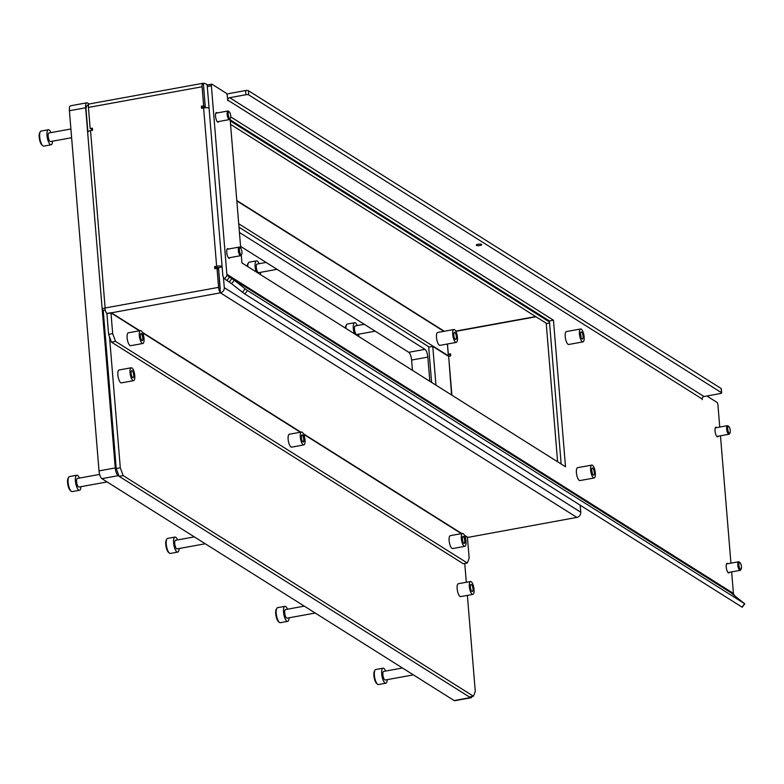 <?xml version="1.0" encoding="UTF-8"?>
<svg xmlns="http://www.w3.org/2000/svg" width="784" height="784" viewBox="0 0 784 784"><rect width="100%" height="100%" fill="white"/><g stroke="black" fill="none" stroke-linecap="round" stroke-linejoin="round"><path stroke-width="1.18" d="M240.57 246.352L408.738 352.3A6.546 2.146 -100.3 0 1 411.61 360.062L412.462 370.352M89.111 104.007L87.485 102.978A6.546 2.146 79.7 0 0 86.828 102.822L70.589 105.771A6.546 2.146 79.7 0 0 69.404 110.73L99.019 470.88A6.546 2.146 79.7 0 0 101.891 478.642L454.132 700.543A6.546 2.146 79.7 0 0 454.779 700.71L471.017 697.75A6.546 2.146 79.7 0 0 471.978 696.506M86.828 102.822A6.546 2.146 79.7 0 0 85.642 107.78L87.632 131.957M102.224 309.494L115.248 467.93A6.546 2.146 79.7 0 0 118.129 475.692L470.361 697.593A6.546 2.146 79.7 0 0 471.017 697.75M239.424 232.456L424.977 349.35A6.546 2.146 -100.3 0 1 427.848 357.112L429.838 381.298M462.364 539.088A3.606 1.176 -100.3 0 1 463.021 536.354A3.606 1.176 -100.3 0 1 464.961 540.715A3.606 1.176 -100.3 0 1 464.304 543.449A3.606 1.176 -100.3 0 1 462.364 539.088M301.37 437.658A3.606 1.176 -100.3 0 1 302.016 434.934A3.606 1.176 -100.3 0 1 303.957 439.295A3.606 1.176 -100.3 0 1 303.31 442.019A3.606 1.176 -100.3 0 1 301.37 437.658M140.365 336.228A3.606 1.176 -100.3 0 1 141.012 333.504A3.606 1.176 -100.3 0 1 142.953 337.865A3.606 1.176 -100.3 0 1 142.306 340.589A3.606 1.176 -100.3 0 1 140.365 336.228M453.789 335.14A3.606 1.176 -100.3 0 1 454.446 332.416A3.606 1.176 -100.3 0 1 456.386 336.767A3.606 1.176 -100.3 0 1 455.729 339.501A3.606 1.176 -100.3 0 1 453.789 335.14M457.444 337.443A6.546 2.146 -100.3 0 1 456.259 342.402A6.546 2.146 -100.3 0 1 452.731 334.474A6.546 2.146 -100.3 0 1 453.916 329.515A6.546 2.146 -100.3 0 1 457.444 337.443M453.916 329.515L437.678 332.465A6.546 2.146 79.7 0 0 436.492 337.424A6.546 2.146 79.7 0 0 440.02 345.352L456.259 342.402M466.019 541.381A6.546 2.146 -100.3 0 1 464.834 546.34A6.546 2.146 -100.3 0 1 461.306 538.412A6.546 2.146 -100.3 0 1 462.491 533.453A6.546 2.146 -100.3 0 1 466.019 541.381M462.491 533.453L450.31 535.668A6.546 2.146 79.7 0 0 449.134 540.627A6.546 2.146 79.7 0 0 452.652 548.555L464.834 546.34M305.015 439.961A6.546 2.146 -100.3 0 1 303.829 444.92A6.546 2.146 -100.3 0 1 300.301 436.992A6.546 2.146 -100.3 0 1 301.487 432.033A6.546 2.146 -100.3 0 1 305.015 439.961M301.487 432.033L289.316 434.248A6.546 2.146 79.7 0 0 288.13 439.207A6.546 2.146 79.7 0 0 291.658 447.135L303.829 444.92M144.021 338.531A6.546 2.146 -100.3 0 1 142.835 343.49A6.546 2.146 -100.3 0 1 139.307 335.562A6.546 2.146 -100.3 0 1 140.493 330.603A6.546 2.146 -100.3 0 1 144.021 338.531M140.493 330.603L128.311 332.818A6.546 2.146 79.7 0 0 127.126 337.777A6.546 2.146 79.7 0 0 130.654 345.705L142.835 343.49M216.247 268.442L216.178 267.609L219.01 267.579M464.638 535.707L467.45 537.481L576.857 517.401L220.382 292.834L218.579 269.294L217.011 268.304L214.777 268.706L214.6 266.619L216.629 266.246L203.615 107.947A4.586 1.245 -4.7 0 1 209.063 108.006M87.935 132.447A4.586 1.245 -4.7 0 1 87.622 132.055A4.586 1.245 -4.7 0 1 90.542 130.634L92.571 130.271L92.404 128.174L90.17 128.576L92.502 129.429M203.056 108.055L202.987 107.212L205.222 106.81L203.37 83.408A4.586 1.499 -100.3 0 0 202.909 83.29A4.586 1.499 -100.3 0 0 202.086 86.759L203.654 105.82L201.419 106.222L201.586 108.319L203.615 107.947M90.17 128.576L88.435 107.428A4.586 1.499 -100.3 0 1 89.258 103.958L202.909 83.29M223.43 277.271L224.283 287.659A4.586 4.145 -57.8 0 1 220.588 292.785A4.586 1.499 -100.3 0 1 218.579 287.356L217.011 268.304M205.222 106.81L203.654 105.82M447.458 344L448.301 354.192L450.633 355.044M451.878 395.175L448.673 356.25L450.702 355.877L450.535 353.79L448.301 354.192M139.826 330.721L111.191 312.689L106.938 313.463A4.586 1.499 -100.3 0 1 104.919 308.024L218.579 287.356M220.382 292.834L106.908 313.649L108.613 334.376L112.671 333.641L110.965 312.904L139.385 330.809M467.45 537.481L469.155 558.208L467.313 563.01L115.542 341.403L111.485 342.138L108.613 334.376M467.313 563.01L463.256 563.745L111.485 342.138M112.671 333.641L115.542 341.403M88.749 104.429A4.586 4.145 -57.8 0 0 86.024 109.211L87.867 131.604M91.885 130.389L91.816 129.556M447.39 344.009L448.36 355.818L238.708 223.744M447.87 355.907L448.36 355.818M429.191 347.038L239.002 227.223M104.929 308.024A4.586 1.245 175.3 0 0 102.204 309.406A4.586 1.245 175.3 0 0 102.508 309.798L103.478 310.415M448.673 356.25L451.574 394.989M431.602 382.406L428.701 347.126L432.768 346.391L448.389 356.24M435.953 385.15L432.768 346.391M220.186 288.532L218.52 267.667L222.137 267.011M580.189 505.249L580.758 512.226A4.586 4.145 122.2 0 1 576.857 517.401M207.339 85.466A4.586 4.145 -57.8 0 0 203.37 83.408M205.369 107.731L203.654 87.661M230.251 120.873L549.486 321.979M230.535 124.342L546.732 323.537M549.564 323.028L546.242 323.625L557.6 461.786M216.178 267.609L214.6 266.619M202.987 107.212L201.419 106.222M222.078 266.305A4.586 1.245 175.3 0 0 216.629 266.246M229.202 111.759A3.538 1.156 79.7 0 0 228.213 114.346A3.538 1.156 79.7 0 0 229.761 118.541A3.538 1.156 79.7 0 0 230.467 118.335A3.538 1.156 79.7 0 0 230.623 114.944A3.538 1.156 79.7 0 0 229.281 111.808A3.538 1.156 79.7 0 0 229.202 111.759M230.173 118.609A4.371 1.431 -100.3 0 1 229.928 119.227A4.371 1.431 -100.3 0 1 229.496 119.58A4.371 1.431 -100.3 0 1 229.055 119.472A4.371 1.431 -100.3 0 1 227.203 114.915A4.371 1.431 -100.3 0 1 227.928 110.995A4.371 1.431 -100.3 0 1 228.369 111.103A4.371 1.431 -100.3 0 1 228.467 111.171A4.371 1.431 -100.3 0 1 228.565 111.25M594.272 472.36A3.606 1.176 79.7 0 0 592.332 467.999A3.606 1.176 79.7 0 0 591.685 470.723A3.606 1.176 79.7 0 0 593.625 475.084A3.606 1.176 79.7 0 0 594.272 472.36M583.08 336.258A3.606 1.176 79.7 0 0 581.14 331.897A3.606 1.176 79.7 0 0 580.493 334.621A3.606 1.176 79.7 0 0 582.434 338.982A3.606 1.176 79.7 0 0 583.08 336.258M579.435 333.955A6.546 2.146 79.7 0 0 582.963 341.883A6.546 2.146 79.7 0 0 584.149 336.924A6.546 2.146 79.7 0 0 580.621 328.996A6.546 2.146 79.7 0 0 579.435 333.955M580.621 328.996L566.411 331.583A6.546 2.146 79.7 0 0 565.225 336.542A6.546 2.146 79.7 0 0 568.753 344.47L582.963 341.883M590.626 470.057A6.546 2.146 79.7 0 0 594.145 477.985A6.546 2.146 79.7 0 0 595.33 473.026A6.546 2.146 79.7 0 0 591.802 465.098A6.546 2.146 79.7 0 0 590.626 470.057M591.802 465.098L577.602 467.685A6.546 2.146 79.7 0 0 576.416 472.644A6.546 2.146 79.7 0 0 579.944 480.572L594.145 477.985M476.486 245.353A2.724 0.745 175.3 0 0 479.553 245.578A2.724 0.745 175.3 0 0 481.739 244.667A2.724 0.745 175.3 0 0 481.562 244.432A2.724 0.745 175.3 0 0 478.495 244.206A2.724 0.745 175.3 0 0 476.3 245.118A2.724 0.745 175.3 0 0 476.486 245.353M727.934 563.706A4.91 1.607 79.7 0 0 727.111 563.304A4.91 1.607 79.7 0 0 726.229 567.018A4.91 1.607 79.7 0 0 728.875 572.967A4.91 1.607 79.7 0 0 729.502 572.3M716.743 427.603A4.91 1.607 79.7 0 0 715.919 427.202A4.91 1.607 79.7 0 0 715.037 430.916A4.91 1.607 79.7 0 0 717.683 436.864A4.91 1.607 79.7 0 0 718.311 436.198M217.246 112.935A4.91 1.607 79.7 0 0 216.423 112.524A4.91 1.607 79.7 0 0 215.541 116.248A4.91 1.607 79.7 0 0 218.187 122.196A4.91 1.607 79.7 0 0 218.814 121.52M228.438 249.038A4.91 1.607 79.7 0 0 227.615 248.626A4.91 1.607 79.7 0 0 226.733 252.35A4.91 1.607 79.7 0 0 229.379 258.299A4.91 1.607 79.7 0 0 229.996 257.622M211.366 85.819L207.299 86.554L222.793 275.008A6.546 5.929 -57.8 0 0 224.577 278.81L227.233 275.292A2.185 1.98 -57.8 0 1 226.85 274.273L211.366 85.819A2.185 0.715 79.7 0 1 211.758 84.162A2.185 0.715 79.7 0 1 211.974 84.221L226.351 93.276A2.185 0.715 79.7 0 1 227.301 95.864L227.781 100.724L227.811 100.146L702.17 398.987L702.297 399.664L702.248 398.184M241.286 255.055L241.933 262.924L565.509 466.764L553.455 320.195L230.78 116.914M230.094 118.952L240.717 248.165M734.304 595.497L733.795 594.419A2.185 1.98 122.2 0 1 733.422 593.39L731.648 571.908M730.933 563.157L720.467 435.806M719.741 427.055L717.928 404.946A2.185 0.715 79.7 0 0 716.968 402.359L706.894 396.008M230.173 119.825L549.398 320.93L561.158 464.03M207.299 86.554A2.185 0.715 -100.3 0 1 207.701 84.907A2.185 0.715 -100.3 0 1 207.917 84.956L211.572 84.29M702.17 398.987A2.185 1.98 122.2 0 1 704.032 396.528L229.663 97.686A2.185 1.98 -57.8 0 0 227.811 100.146M229.663 97.686L245.902 94.737L245.559 90.552L229.32 93.502A6.546 5.929 -57.8 0 0 227.017 94.413M245.559 90.552A2.185 0.588 -4.7 0 1 248.371 90.67L721.162 388.521A2.185 0.588 -4.7 0 1 721.309 388.707L721.652 392.902A2.185 0.588 175.3 0 1 720.261 393.568L704.032 396.528M721.652 392.902A2.185 0.588 175.3 0 0 721.505 392.706L721.162 388.521M248.371 90.67L248.714 94.864L721.505 392.706M248.714 94.864A2.185 0.588 175.3 0 0 245.902 94.737M227.233 275.292L229.536 277.056L226.909 280.545L224.577 278.81M742.027 607.12L244.843 293.99L242.501 292.275L245.127 288.796L234.23 280.26L231.603 283.739L242.501 292.275M231.603 283.739L229.261 282.024L231.888 278.545L229.536 277.056M226.909 280.545L229.261 282.024M245.127 288.796L247.47 290.511L244.843 293.99M741.987 607.179L744.614 603.7L247.47 290.511M744.614 603.7L732.129 593.762M734.53 595.193L732.178 593.713M231.888 278.545L234.23 280.26M549.398 320.93L553.455 320.195M739.89 562.53A3.538 1.156 79.7 0 0 738.9 565.117A3.538 1.156 79.7 0 0 740.449 569.311A3.538 1.156 79.7 0 0 741.154 569.106A3.538 1.156 79.7 0 0 741.311 565.715A3.538 1.156 79.7 0 0 739.969 562.579A3.538 1.156 79.7 0 0 739.89 562.53M740.86 569.38A4.371 1.431 -100.3 0 1 740.615 569.997A4.371 1.431 -100.3 0 1 740.174 570.35A4.371 1.431 -100.3 0 1 739.743 570.242A4.371 1.431 -100.3 0 1 737.891 565.685A4.371 1.431 -100.3 0 1 738.616 561.765A4.371 1.431 -100.3 0 1 739.057 561.873A4.371 1.431 -100.3 0 1 739.155 561.942A4.371 1.431 -100.3 0 1 739.253 562.02M728.699 426.427A3.538 1.156 79.7 0 0 727.709 429.015A3.538 1.156 79.7 0 0 729.257 433.209A3.538 1.156 79.7 0 0 729.963 433.013A3.538 1.156 79.7 0 0 730.12 429.612A3.538 1.156 79.7 0 0 728.777 426.476A3.538 1.156 79.7 0 0 728.699 426.427M729.669 433.278A4.371 1.431 -100.3 0 1 729.424 433.895A4.371 1.431 -100.3 0 1 728.993 434.248A4.371 1.431 -100.3 0 1 728.552 434.14A4.371 1.431 -100.3 0 1 726.699 429.583A4.371 1.431 -100.3 0 1 727.425 425.663A4.371 1.431 -100.3 0 1 727.866 425.771A4.371 1.431 -100.3 0 1 727.964 425.839A4.371 1.431 -100.3 0 1 728.062 425.918M472.977 588.774A3.606 1.176 79.7 0 0 471.037 584.413A3.606 1.176 79.7 0 0 470.39 587.147A3.606 1.176 79.7 0 0 472.331 591.499A3.606 1.176 79.7 0 0 472.977 588.774M133.701 375.036A3.606 1.176 79.7 0 0 131.761 370.675A3.606 1.176 79.7 0 0 131.104 373.409A3.606 1.176 79.7 0 0 133.045 377.761A3.606 1.176 79.7 0 0 133.701 375.036M130.046 372.733A6.546 2.146 79.7 0 0 133.574 380.661A6.546 2.146 79.7 0 0 134.76 375.703A6.546 2.146 79.7 0 0 131.232 367.774A6.546 2.146 79.7 0 0 130.046 372.733M131.232 367.774L119.06 369.989A6.546 2.146 79.7 0 0 117.874 374.948A6.546 2.146 79.7 0 0 121.402 382.876L133.574 380.661M469.332 586.471A6.546 2.146 79.7 0 0 472.86 594.399A6.546 2.146 79.7 0 0 474.046 589.441A6.546 2.146 79.7 0 0 470.518 581.512A6.546 2.146 79.7 0 0 469.332 586.471M470.518 581.512L458.336 583.727A6.546 2.146 79.7 0 0 457.15 588.686A6.546 2.146 79.7 0 0 460.678 596.614L472.86 594.399M109.525 336.836L120.295 467.803L123.166 475.574L473.438 696.241L475.28 691.439L467.382 595.399M466.304 582.277L464.755 563.471M105.252 310.092L103.233 310.454L116.238 468.548L120.295 467.803M123.166 475.574L119.109 476.309L469.381 696.976L473.438 696.241M119.109 476.309L116.238 468.548M303.075 441.99A3.538 1.156 79.7 0 0 303.428 441.706A3.538 1.156 79.7 0 0 303.575 438.305A3.538 1.156 79.7 0 0 302.242 435.179A3.538 1.156 79.7 0 0 302.173 435.13A3.538 1.156 79.7 0 0 301.811 435.032M464.079 543.42A3.538 1.156 79.7 0 0 464.432 543.136A3.538 1.156 79.7 0 0 464.579 539.735A3.538 1.156 79.7 0 0 463.236 536.609A3.538 1.156 79.7 0 0 463.177 536.56A3.538 1.156 79.7 0 0 462.805 536.462M142.071 340.57A3.538 1.156 79.7 0 0 142.423 340.285A3.538 1.156 79.7 0 0 142.57 336.885A3.538 1.156 79.7 0 0 141.238 333.749A3.538 1.156 79.7 0 0 141.169 333.71A3.538 1.156 79.7 0 0 140.806 333.612M70.834 490.843A6.772 2.215 -100.3 0 1 70.423 490.608A6.772 2.215 -100.3 0 1 67.6 482.689A6.772 2.215 -100.3 0 1 68.149 478.113A6.772 2.215 -100.3 0 1 68.453 477.75M76.793 475.231L69.482 476.564A7.644 2.499 79.7 0 0 68.718 477.182A7.644 2.499 79.7 0 0 68.1 482.346A7.644 2.499 79.7 0 0 71.285 491.284A7.644 2.499 79.7 0 0 72.216 491.597L79.527 490.265A7.644 2.499 -100.3 0 1 75.411 481.013A7.644 2.499 -100.3 0 1 76.793 475.231A7.644 2.499 -100.3 0 1 79.39 478.083M107.094 481.925L78.939 487.04A4.371 1.431 -100.3 0 1 76.587 481.758A4.371 1.431 -100.3 0 1 77.381 478.456L99.637 474.408M80.958 486.678A7.644 2.499 -100.3 0 1 79.527 490.265M42.424 145.354A6.772 2.215 -100.3 0 1 42.013 145.118A6.772 2.215 -100.3 0 1 39.2 137.2A6.772 2.215 -100.3 0 1 39.749 132.623A6.772 2.215 -100.3 0 1 40.043 132.261M48.383 129.742L41.082 131.075A7.644 2.499 79.7 0 0 40.307 131.692A7.644 2.499 79.7 0 0 39.7 136.857A7.644 2.499 79.7 0 0 42.875 145.795A7.644 2.499 79.7 0 0 43.816 146.108L51.117 144.775A7.644 2.499 -100.3 0 1 47.001 135.524A7.644 2.499 -100.3 0 1 48.383 129.742A7.644 2.499 -100.3 0 1 50.989 132.594M71.628 137.719L50.539 141.551A4.371 1.431 -100.3 0 1 48.187 136.269A4.371 1.431 -100.3 0 1 48.971 132.966L70.903 128.978M52.548 141.189A7.644 2.499 -100.3 0 1 51.117 144.775M247.283 266.295A6.772 2.215 -100.3 0 1 247.871 263.738A6.772 2.215 -100.3 0 1 248.175 263.375M256.211 271.921A7.644 2.499 -100.3 0 1 255.123 266.638A7.644 2.499 -100.3 0 1 256.505 260.856L249.204 262.179A7.644 2.499 79.7 0 0 248.44 262.807A7.644 2.499 79.7 0 0 247.754 266.589M277.026 269.324L258.661 272.665A4.371 1.431 -100.3 0 1 256.309 267.383A4.371 1.431 -100.3 0 1 257.093 264.071L266.099 262.434M256.505 260.856A7.644 2.499 -100.3 0 1 259.112 263.708M260.68 272.303A7.644 2.499 -100.3 0 1 260.337 274.518M169.001 552.691A6.772 2.215 -100.3 0 1 168.589 552.455A6.772 2.215 -100.3 0 1 165.777 544.537A6.772 2.215 -100.3 0 1 166.316 539.96A6.772 2.215 -100.3 0 1 166.62 539.598M174.959 537.079L167.658 538.402A7.644 2.499 79.7 0 0 166.884 539.029A7.644 2.499 79.7 0 0 166.277 544.194A7.644 2.499 79.7 0 0 169.452 553.132A7.644 2.499 79.7 0 0 170.393 553.435L177.694 552.112A7.644 2.499 -100.3 0 1 173.578 542.861A7.644 2.499 -100.3 0 1 174.959 537.079A7.644 2.499 -100.3 0 1 177.566 539.931M205.261 543.773L177.106 548.888A4.371 1.431 -100.3 0 1 174.754 543.606A4.371 1.431 -100.3 0 1 175.547 540.294L194.334 536.883M179.124 548.526A7.644 2.499 -100.3 0 1 177.694 552.112M278.957 621.957A6.772 2.215 -100.3 0 1 278.545 621.722A6.772 2.215 -100.3 0 1 275.733 613.803A6.772 2.215 -100.3 0 1 276.272 609.227A6.772 2.215 -100.3 0 1 276.576 608.864M284.915 606.346L277.605 607.669A7.644 2.499 79.7 0 0 276.84 608.296A7.644 2.499 79.7 0 0 276.223 613.46A7.644 2.499 79.7 0 0 279.408 622.398A7.644 2.499 79.7 0 0 280.339 622.702L287.65 621.379A7.644 2.499 -100.3 0 1 283.534 612.128A7.644 2.499 -100.3 0 1 284.915 606.346A7.644 2.499 -100.3 0 1 287.522 609.197M315.217 613.039L287.062 618.155A4.371 1.431 -100.3 0 1 284.71 612.872A4.371 1.431 -100.3 0 1 285.503 609.57L304.29 606.15M289.08 617.792A7.644 2.499 -100.3 0 1 287.65 621.379M377.124 683.805A6.772 2.215 -100.3 0 1 376.712 683.57A6.772 2.215 -100.3 0 1 373.899 675.651A6.772 2.215 -100.3 0 1 374.448 671.075A6.772 2.215 -100.3 0 1 374.742 670.712M383.082 668.193L375.781 669.516A7.644 2.499 79.7 0 0 375.017 670.134A7.644 2.499 79.7 0 0 374.399 675.298A7.644 2.499 79.7 0 0 377.574 684.246A7.644 2.499 79.7 0 0 378.515 684.55L385.816 683.227A7.644 2.499 -100.3 0 1 381.7 673.975A7.644 2.499 -100.3 0 1 383.082 668.193A7.644 2.499 -100.3 0 1 385.689 671.045M413.393 674.877L385.238 680.002A4.371 1.431 -100.3 0 1 382.886 674.72A4.371 1.431 -100.3 0 1 383.67 671.408L402.457 667.997M387.247 679.63A7.644 2.499 -100.3 0 1 385.816 683.227M345.45 328.133A6.772 2.215 -100.3 0 1 346.038 325.585A6.772 2.215 -100.3 0 1 346.342 325.223M354.388 333.759A7.644 2.499 -100.3 0 1 353.3 328.486A7.644 2.499 -100.3 0 1 354.682 322.704L347.371 324.027A7.644 2.499 79.7 0 0 346.606 324.645A7.644 2.499 79.7 0 0 345.93 328.437M375.203 331.171L356.828 334.513A4.371 1.431 -100.3 0 1 354.476 329.231A4.371 1.431 -100.3 0 1 355.27 325.919L364.266 324.282M354.682 322.704A7.644 2.499 -100.3 0 1 357.288 325.556M358.847 334.141A7.644 2.499 -100.3 0 1 358.513 336.356M240.394 247.852A3.538 1.156 79.7 0 0 239.404 250.449A3.538 1.156 79.7 0 0 240.953 254.643A3.538 1.156 79.7 0 0 241.658 254.437A3.538 1.156 79.7 0 0 241.815 251.037A3.538 1.156 79.7 0 0 240.472 247.911A3.538 1.156 79.7 0 0 240.394 247.852M241.354 254.712A4.371 1.431 -100.3 0 1 241.119 255.329A4.371 1.431 -100.3 0 1 240.678 255.682A4.371 1.431 -100.3 0 1 240.247 255.574A4.371 1.431 -100.3 0 1 238.395 251.017A4.371 1.431 -100.3 0 1 239.12 247.097A4.371 1.431 -100.3 0 1 239.561 247.205A4.371 1.431 -100.3 0 1 239.659 247.274A4.371 1.431 -100.3 0 1 239.747 247.352M581.062 337.277A3.538 1.156 79.7 0 0 580.464 333.984M592.253 473.379A3.538 1.156 79.7 0 0 591.655 470.086M85.642 107.78L69.404 110.73M115.248 467.93L99.019 470.88M118.129 475.692L101.891 478.642M470.361 697.593L454.132 700.543M427.848 357.112L411.61 360.062M424.977 349.35L408.738 352.3M88.435 107.428L202.086 86.759M90.542 130.634L105.125 307.985M455.867 331.348L536.001 316.775M455.729 331.103L535.658 316.56M444.303 331.26L236.807 200.537M467.636 537.236L464.383 535.188M461.835 533.581L303.379 433.758M300.831 432.151L142.384 332.338M142.639 332.857L300.38 432.229M303.633 434.277L461.384 533.659M236.837 200.92L443.862 331.338M580.758 512.226L224.283 287.659M226.85 274.273L733.422 593.39M227.595 275.654L734.108 594.752M102.204 309.406L87.622 132.055M207.574 84.966L205.976 83.957M227.928 110.995L215.796 113.2M229.496 119.58L217.364 121.785M229.281 111.808L228.467 111.171M230.467 118.335L229.928 119.227M742.174 607.277L744.8 603.788M211.758 84.162L207.701 84.907M738.616 561.765L726.484 563.97M740.174 570.35L728.052 572.555M739.969 562.579L739.155 561.942M741.154 569.106L740.615 569.997M727.425 425.663L715.292 427.868M728.993 434.248L716.86 436.453M728.777 426.476L727.964 425.839M729.963 433.013L729.424 433.895M68.149 478.113L68.718 477.182M70.423 490.608L71.285 491.284M39.749 132.623L40.307 131.692M42.013 145.118L42.875 145.795M247.871 263.738L248.44 262.807M166.316 539.96L166.884 539.029M168.589 552.455L169.452 553.132M276.272 609.227L276.84 608.296M278.545 621.722L279.408 622.398M374.448 671.075L375.017 670.134M376.712 683.57L377.574 684.246M346.038 325.585L346.606 324.645M239.12 247.097L226.988 249.302M240.678 255.682L228.556 257.887M240.472 247.911L239.659 247.274M241.658 254.437L241.119 255.329"/></g></svg>
